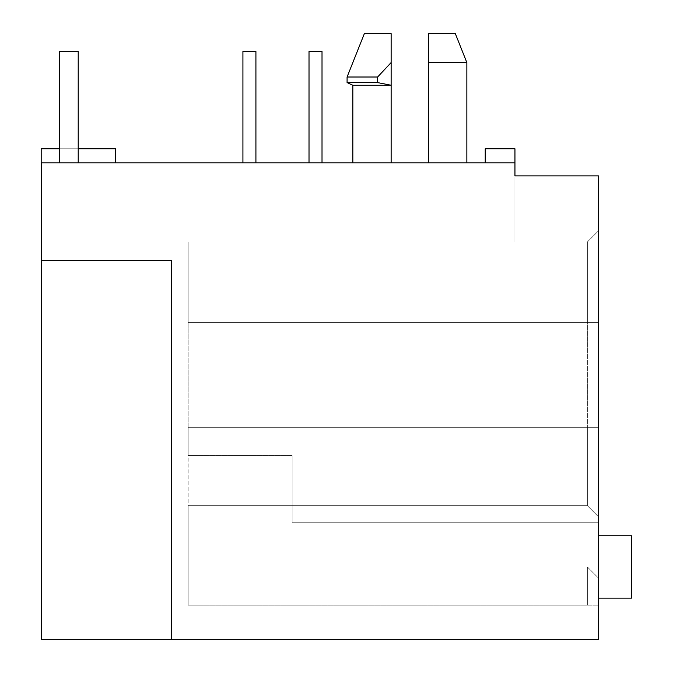 <?xml version="1.0" encoding="UTF-8"?>
<svg xmlns="http://www.w3.org/2000/svg" width="673" height="673" viewBox="0 0 673 673"><rect width="100%" height="100%" fill="white"/><g stroke="black" fill="none" stroke-linecap="round" stroke-linejoin="round"><path stroke-width="0.5" stroke-dasharray="3.37 2.52" d="M428.55 62.564L428.55 33.65L455.335 33.65L466.852 62.564L428.55 62.564L466.852 62.564L428.55 62.564L428.55 33.65L455.335 33.65L428.55 33.65L428.55 62.564L466.852 62.564L466.852 162.883L428.55 162.883L428.55 62.564L428.55 162.883L428.55 62.564L428.55 162.883L466.852 162.883L428.55 162.883L466.852 162.883L428.55 162.883L428.55 33.65L455.335 33.65L428.55 33.65L428.55 62.564L466.852 62.564L428.55 62.564L428.55 33.65L455.335 33.65L466.852 62.564L466.852 162.883L428.55 162.883L428.55 62.564M347.083 82.586L377.603 82.586L347.083 82.586L377.603 82.586L347.083 82.586L352.837 85.269L347.083 82.586L377.603 82.586L377.603 77.016L377.603 82.586L347.083 82.586L347.083 77.016L377.603 77.016L347.083 77.016L377.603 77.016L347.083 77.016L377.603 77.016L377.603 82.586L377.603 77.016L391.139 62.564L377.603 77.016L347.083 77.016L364.354 33.65L391.139 33.65L391.139 62.564L391.139 33.65L364.354 33.65L391.139 33.65L391.139 85.269L352.837 85.269L391.139 85.269L352.837 85.269L391.139 85.269L391.139 162.883L352.837 162.883L391.139 162.883L352.837 162.883L391.139 162.883L352.837 162.883L391.139 162.883L391.139 85.269L352.837 85.269L391.139 85.269L391.139 162.883L352.837 162.883L391.139 162.883L391.139 33.65L364.354 33.65M598.499 427.675L598.499 175.88L598.499 605.187L598.499 427.675L587.361 427.675L587.361 505.659L598.499 516.797L598.499 522.744L292.124 522.744L292.124 505.659L587.361 505.659L188.137 505.659L188.137 455.52L292.124 455.52L188.137 455.52L292.124 455.52L292.124 522.744L598.499 522.744L598.499 578.073L587.361 566.935L188.137 566.935L188.137 505.659L587.361 505.659L188.137 505.659L292.124 505.659L188.137 505.659L188.137 566.935L587.361 566.935L598.499 578.073L598.499 522.744L292.124 522.744L292.124 505.659L188.137 505.659L188.137 455.52L292.124 455.52L188.137 455.52L292.124 455.52L292.124 505.659L292.124 455.52L188.137 455.52L188.137 427.675L598.499 427.675L188.137 427.675L188.137 322.577L587.361 322.577L587.361 427.675L587.361 322.577L598.499 322.577L188.137 322.577L587.361 322.577L188.137 322.577L188.137 241.986L587.361 241.986L587.361 322.577L587.361 241.986L514.946 241.986L514.946 175.88L598.499 175.88L598.499 639.35L598.499 175.88L514.946 175.88L598.499 175.88L514.946 175.88L514.946 241.986L587.361 241.986L188.137 241.986L587.361 241.986L188.137 241.986L188.137 322.577L598.499 322.577L188.137 322.577L188.137 427.675L598.499 427.675L188.137 427.675L587.361 427.675L188.137 427.675L188.137 455.52L292.124 455.52L292.124 505.659L587.361 505.659L587.361 427.675L587.361 505.659L292.124 505.659L292.124 455.52L292.124 522.744L598.499 522.744L598.499 516.797L587.361 505.659L292.124 505.659L292.124 522.744L598.499 522.744L292.124 522.744L292.124 505.659L292.124 522.744L598.499 522.744L292.124 522.744L292.124 505.659L587.361 505.659L598.499 516.797L587.361 505.659L598.499 516.797L598.499 427.675L598.499 516.797L587.361 505.659L598.499 516.797L587.361 505.659L587.361 427.675L598.499 427.675L598.499 322.577L587.361 322.577L587.361 241.986L598.499 230.847L598.499 175.88L598.499 230.847L587.361 241.986L514.946 241.986L587.361 241.986L598.499 230.847L587.361 241.986L598.499 230.847L598.499 322.577L598.499 230.847L587.361 241.986L587.361 322.577L598.499 322.577L587.361 322.577L587.361 427.675L598.499 427.675L587.361 427.675L587.361 322.577L598.499 322.577L598.499 427.675M598.499 535.742L598.499 598.129L598.499 535.742L598.499 598.129L598.499 535.742L598.499 598.129L631.552 598.129L598.499 598.129L598.499 535.742L631.552 535.742L598.499 535.742L631.552 535.742L598.499 535.742L598.499 598.129L631.552 598.129L598.499 598.129L598.499 535.742L631.552 535.742L598.499 535.742M514.946 162.883L41.448 162.883L514.946 162.883L514.946 175.88L598.499 175.88L514.946 175.88L514.946 241.986L514.946 162.883L485.233 162.883L485.233 148.775L485.233 162.883L514.946 162.883L514.946 148.775L514.946 162.883M78.211 162.883L59.645 162.883L78.211 162.883L59.645 162.883L78.211 162.883L59.645 162.883L78.211 162.883L59.645 162.883L78.211 162.883L78.211 51.476L78.211 162.883L59.645 162.883L59.645 51.476L78.211 51.476L78.211 162.883L78.211 51.476L59.645 51.476L59.645 162.883L59.645 51.476L59.645 162.883L78.211 162.883L78.211 51.476L59.645 51.476L78.211 51.476L78.211 162.883L59.645 162.883L59.645 51.476L78.211 51.476L78.211 162.883L78.211 51.476L59.645 51.476L59.645 162.883L59.645 51.476L59.645 162.883L78.211 162.883L59.645 162.883L59.645 51.476L78.211 51.476L59.645 51.476L78.211 51.476L78.211 162.883L78.211 51.476L59.645 51.476L59.645 162.883L59.645 51.476L59.645 162.883L78.211 162.883L78.211 51.476L78.211 162.883L59.645 162.883L59.645 51.476L78.211 51.476L59.645 51.476L59.645 162.883L78.211 162.883L78.211 51.476L59.645 51.476L78.211 51.476L78.211 162.883M309.016 162.883L322.014 162.883L309.016 162.883L322.014 162.883L309.016 162.883L322.014 162.883L309.016 162.883L322.014 162.883L309.016 162.883L309.016 51.476L322.014 51.476L322.014 162.883L322.014 51.476L322.014 162.883L309.016 162.883L309.016 51.476L309.016 162.883L322.014 162.883L322.014 51.476L309.016 51.476L309.016 162.883L309.016 51.476L322.014 51.476L309.016 51.476L322.014 51.476L322.014 162.883L322.014 51.476L322.014 162.883L309.016 162.883L309.016 51.476L309.016 162.883L322.014 162.883L322.014 51.476L309.016 51.476L309.016 162.883L309.016 51.476L322.014 51.476L309.016 51.476L322.014 51.476L322.014 162.883L322.014 51.476L322.014 162.883L309.016 162.883L309.016 51.476L309.016 162.883L322.014 162.883L322.014 51.476L309.016 51.476L309.016 162.883L309.016 51.476L322.014 51.476L309.016 51.476L309.016 162.883L322.014 162.883L309.016 162.883M242.919 162.883L255.917 162.883L242.919 162.883L255.917 162.883L242.919 162.883L255.917 162.883L242.919 162.883L255.917 162.883L242.919 162.883L242.919 51.476L255.917 51.476L255.917 162.883L255.917 51.476L255.917 162.883L242.919 162.883L242.919 51.476L242.919 162.883L255.917 162.883L255.917 51.476L242.919 51.476L242.919 162.883L242.919 51.476L255.917 51.476L242.919 51.476L255.917 51.476L255.917 162.883L255.917 51.476L255.917 162.883L242.919 162.883L242.919 51.476L242.919 162.883L255.917 162.883L255.917 51.476L242.919 51.476L242.919 162.883L242.919 51.476L255.917 51.476L242.919 51.476L255.917 51.476L255.917 162.883L255.917 51.476L255.917 162.883L242.919 162.883L242.919 51.476L242.919 162.883L255.917 162.883L255.917 51.476L242.919 51.476L242.919 162.883L242.919 51.476L255.917 51.476L242.919 51.476L242.919 162.883L255.917 162.883L242.919 162.883M171.43 639.35L171.43 260.552L41.448 260.552L41.448 148.775L41.448 162.883L41.448 148.775L115.722 148.775L115.722 162.883L115.722 148.775L115.722 162.883L41.448 162.883L41.448 148.775L41.448 162.883L115.722 162.883L115.722 148.775L41.448 148.775L115.722 148.775L41.448 148.775L41.448 162.883L115.722 162.883L41.448 162.883L41.448 639.35L598.499 639.35L171.43 639.35L171.43 260.552L41.448 260.552L171.43 260.552L171.43 639.35L171.43 260.552L41.448 260.552L171.43 260.552L171.43 639.35L171.43 260.552L41.448 260.552L41.448 639.35L171.43 639.35M59.645 148.775L78.211 148.775L59.645 148.775M115.722 162.883L115.722 148.775L41.448 148.775L115.722 148.775L115.722 162.883M514.946 148.775L485.233 148.775L514.946 148.775M188.137 566.935L587.361 566.935L188.137 566.935L188.137 605.187L587.361 605.187L587.361 566.935L188.137 566.935L587.361 566.935L587.361 605.187L188.137 605.187L598.499 605.187L188.137 605.187L188.137 566.935L587.361 566.935L188.137 566.935L188.137 605.187L188.137 505.659L188.137 566.935M188.137 455.52L188.137 241.986L188.137 455.52M292.124 505.659L292.124 455.52L292.124 505.659M598.499 605.187L598.499 578.073L587.361 566.935L587.361 605.187L598.499 605.187L587.361 605.187L587.361 566.935L598.499 578.073L587.361 566.935L598.499 578.073L598.499 605.187M598.499 578.073L587.361 566.935L598.499 578.073M598.499 230.847L587.361 241.986L598.499 230.847M391.139 33.65L366.213 33.65L391.139 33.65L391.139 162.883L391.139 33.65M377.603 77.016L377.603 82.586L377.603 77.016L391.139 62.564L391.139 85.269L391.139 62.564M322.014 51.476L322.014 162.883L322.014 51.476L309.016 51.476L322.014 51.476M255.917 51.476L255.917 162.883L255.917 51.476L242.919 51.476L255.917 51.476M631.552 598.129L598.499 598.129L631.552 598.129L631.552 535.742"/><path stroke-width="1.01" d="M455.335 33.65L466.852 62.564L466.852 162.883L466.852 62.564L428.55 62.564L428.55 162.883L428.55 62.564L466.852 62.564L455.335 33.65L428.55 33.65L428.55 62.564L428.55 33.65L455.335 33.65M391.139 62.564L391.139 162.883L391.139 85.269L377.603 82.586L391.139 85.269L352.837 85.269L347.083 82.586L352.837 85.269L391.139 85.269L377.603 82.586L391.139 85.269L377.603 82.586L347.083 82.586L377.603 82.586L377.603 77.016L347.083 77.016L377.603 77.016L391.139 62.564L391.139 33.65L364.354 33.65L391.139 33.65L391.139 62.564L377.603 77.016L377.603 82.586L391.139 85.269L377.603 82.586L391.139 85.269L391.139 62.564L377.603 77.016M598.499 175.88L598.499 639.35L41.448 639.35L41.448 260.552L171.43 260.552L171.43 639.35L598.499 639.35L598.499 175.88L514.946 175.88L514.946 162.883L41.448 162.883L514.946 162.883L514.946 148.775L514.946 175.88L598.499 175.88M41.448 162.883L41.448 639.35L171.43 639.35L171.43 260.552L41.448 260.552L41.448 162.883M41.448 148.775L59.645 148.775L41.448 148.775M78.211 148.775L115.722 148.775L115.722 162.883L115.722 148.775L78.211 148.775M485.233 162.883L485.233 148.775L514.946 148.775L485.233 148.775L485.233 162.883M322.014 162.883L322.014 51.476L322.014 162.883M309.016 162.883L309.016 51.476L322.014 51.476L309.016 51.476L309.016 162.883M255.917 162.883L255.917 51.476L255.917 162.883M242.919 162.883L242.919 51.476L255.917 51.476L242.919 51.476L242.919 162.883M59.645 162.883L59.645 51.476L78.211 51.476L78.211 162.883L78.211 51.476L59.645 51.476L59.645 162.883M631.552 598.129L598.499 598.129L631.552 598.129L631.552 535.742L598.499 535.742L631.552 535.742M352.837 85.269L352.837 162.883L352.837 85.269M364.354 33.65L347.083 77.016L347.083 82.586"/></g></svg>
